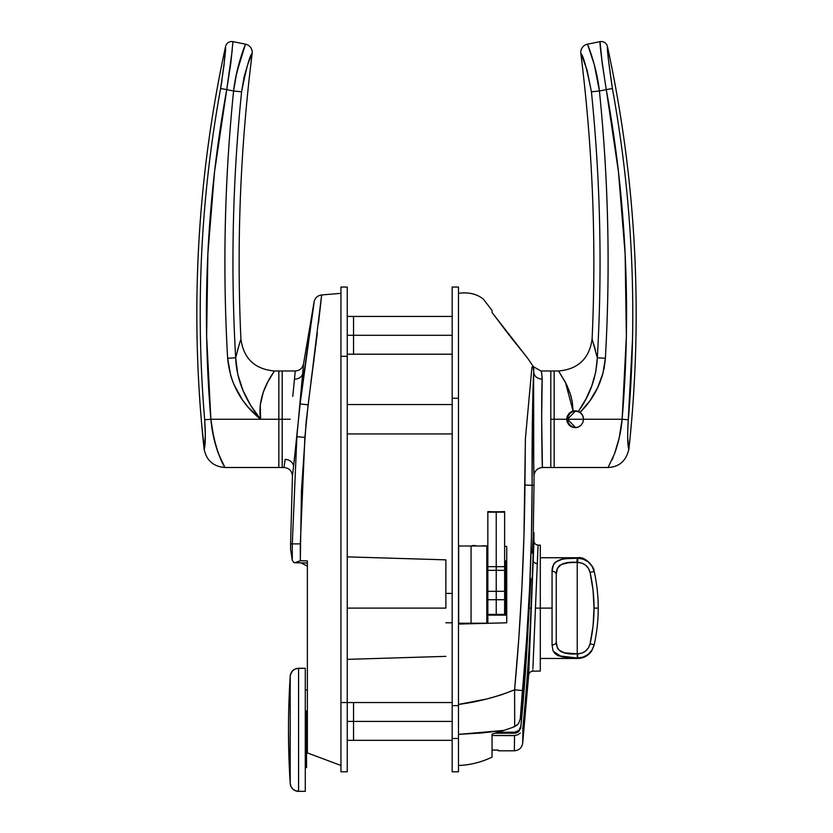 <?xml version="1.0" encoding="UTF-8"?>
<svg xmlns="http://www.w3.org/2000/svg" width="833" height="833" viewBox="0 0 833 833"><rect width="100%" height="100%" fill="white"/><g stroke="black" fill="none" stroke-linecap="round" stroke-linejoin="round"><path stroke-width="1.25" d="M550.8 467.511L542.408 467.511L550.8 467.511L550.8 370.987L550.8 467.511L550.8 419.249L550.8 467.511L554.164 467.511L554.164 419.249L550.8 419.249L550.8 370.987L540.888 370.987L550.8 370.987L550.8 419.249L554.164 419.249L554.164 370.987L554.164 419.249L554.164 370.987L550.8 370.987M541.273 371.799L540.888 370.987C541.481 371.039 541.908 373.746 542.179 379.109L541.648 418.062L542.408 467.511C537.316 468.021 534.515 470.812 534.015 475.914L533.995 475.185M541.408 372.153L541.637 372.924M533.943 534.338L531.038 608.111L529.184 608.111L530.027 592.94L529.184 608.111A2222.944 2222.944 0 0 1 520.261 718.91L518.563 723.544L514.711 726.605L514.607 689.807C496.551 697.086 477.84 701.959 458.473 704.426L487.034 698.929L501.008 694.951L514.607 689.807L518.782 638.672L521.895 587.494L523.947 536.275L525.394 438.793L531.943 367.051L525.394 438.793L524.936 485.025L532.11 485.316C531.85 440.272 532.766 382.618 533.786 372.132L533.13 366.905M506.735 622.803L506.735 546.417L506.735 622.803L458.473 624.063L506.735 622.803M532.256 553.216L533.214 536.369L532.256 553.216M530.84 578.425L530.027 592.94L530.84 578.425M524.728 502.007L524.113 530.152M487.846 545.927L482.317 545.782M475.924 545.615L472.29 545.521M504.631 546.365L506.735 546.417L504.631 546.365M532.683 366.957L531.912 367.322M527.664 358.242L533.505 366.853M527.778 358.398L492.043 312.51L492.043 311.105M526.019 356.128L510.202 336.459M531.61 593.44L531.038 608.111A2097.109 2097.109 0 0 1 522.926 727.292A2097.109 2097.109 0 0 0 531.038 608.111L529.184 608.111A2222.944 2222.944 0 0 1 520.261 718.91L526.602 639.307L529.611 588.025L531.444 536.691L532.11 485.316L534.015 485.077L533.214 536.369M458.473 765.496C470.239 765.027 481.432 762.237 492.043 757.103L492.043 750.418M492.043 753.094L492.043 753.886M492.043 757.103L492.043 734.133L503.955 730.406L481.547 732.998L458.473 734.373L503.955 730.406L492.043 734.133L492.043 750.044L498.342 750.075L498.342 750.804L514.336 750.804L514.555 735.508L492.043 735.508L514.555 735.601M533.474 378.307L532.287 424.039L532.11 485.316L534.015 485.077L534.015 475.914M514.711 726.605L512.045 727.615L516.856 725.366L518.563 723.544L520.261 718.91L522.437 690.547C528.778 622.261 532.006 553.851 532.11 485.316L532.172 450.372M533.734 464.137L533.609 380.452M533.943 473.04L533.745 464.72M533.661 377.713L533.464 389.875M513.899 690.099L501.008 694.951M512.045 727.615L503.955 730.406L512.045 727.615M479.87 700.563L486.982 698.939M487.118 698.908L500.966 694.961M458.473 704.426L458.473 731.613M458.473 732.707L458.473 734.373M541.669 373.059L542.179 379.109C541.075 402.454 542.127 470.135 542.408 467.511M492.043 310.428L483.359 299.12C476.778 293.872 468.479 291.956 458.473 293.341M527.32 357.805L525.779 355.816M492.043 312.51L509.327 335.314M487.846 623.292L487.846 615.139L506.735 615.139L487.846 615.139L487.846 614.41L487.846 623.292M532.11 485.316L524.936 485.025C524.321 553.393 520.885 621.647 514.607 689.807L522.437 690.547L514.607 689.807L514.669 724.273M532.162 457.661L532.141 470.749M533.755 368.821L533.786 369.446M524.103 530.465L524.905 487.805M533.464 448.633L533.745 464.554M533.786 372.132C532.683 399.517 533.734 478.892 534.015 475.914C533.734 478.892 532.683 399.517 533.786 372.132A8.392 6.976 -178.7 0 0 542.179 379.109A8.392 6.976 1.3 0 1 533.786 372.132L533.516 366.853L533.786 372.132M541.627 372.903L541.429 372.205M627.811 428.027L632.539 338.927L628.321 419.78C626.541 445.603 629.175 451.236 628.925 448.779A1259.08 1259.08 0 0 0 607.434 46.481A1259.08 1259.08 0 0 1 628.925 448.779L628.925 448.779C626.385 460.711 619.429 466.959 608.059 467.511L554.164 467.511L554.164 419.249L554.164 467.511L554.164 419.249L566.752 419.249L568.523 414.095L570.553 412.231L573.083 411.117L578.321 411.481A8.392 8.392 0 0 0 570.553 412.22L573.083 411.117L572.344 402.308L570.397 394.217L566.273 384.013L558.683 371.154M582.736 415.677L583.537 419.249A8.392 8.392 0 0 0 580.028 412.429A8.392 8.392 0 0 1 583.537 419.249L582.902 422.466L581.08 425.184L578.362 427.006L575.145 427.641L571.927 427.006L569.21 425.194L567.398 422.477L566.752 419.249L554.164 419.249L554.164 370.987L558.568 370.987L565.482 382.43L573.083 411.117L575.749 410.877L580.028 412.429L582.611 415.417L583.537 419.249L622.126 419.249L583.537 419.249L582.902 422.466L581.08 425.184L578.352 427.006L575.145 427.641L571.927 427.006L568.168 423.914M579.247 411.929A8.392 8.392 0 0 0 579.185 411.898L580.028 412.429C595.106 397.456 603.55 379.4 605.372 358.252L602.936 373.319L597.646 387.668L589.92 400.788L580.028 412.429M569.46 413.074A8.392 8.392 0 0 0 568.523 414.095L570.553 412.231M567.211 416.521A8.392 8.392 0 0 0 566.867 417.864L568.523 414.095M628.863 448.841L627.707 438.262M592.523 340.281L592.107 338.948A1678.766 1678.766 0 0 0 580.83 53.427A1678.766 1678.766 0 0 1 592.107 338.948L597.334 357.794C602.374 268.924 600.395 180.261 591.42 91.807L586.984 69.712L581.142 54.103M608.059 467.511L614.587 453.662L619.211 437.835L622.126 419.249L626.364 336.449L625.125 253.909L618.44 171.64L606.268 89.62L599.416 90.995C603.925 135.394 606.684 179.897 607.673 224.504C608.673 269.121 607.903 313.708 605.372 358.252L597.334 357.794L595.72 372.091L591.774 385.95L585.901 399.111L578.321 411.481L579.206 411.908M613.026 457.775L612.203 459.701M617.003 446.301L616.805 446.946M619.211 437.856L618.242 441.792M620.991 428.776L620.21 433.15M571.865 399.757L572.271 401.839M570.865 395.79L571.396 397.757M569.689 392.104L570.272 393.853M568.356 388.636L568.991 390.219M567.117 385.773L567.627 386.918M569.21 425.194L567.388 422.466L566.867 417.864M558.568 370.987C578.248 369.206 589.431 358.523 592.107 338.948L597.334 357.794C596.282 377.432 589.941 395.331 578.321 411.481M567.304 416.25L567.523 415.719M579.81 412.273L581.319 413.574M581.08 413.314L582.423 415.073M579.81 426.225L578.352 427.006L579.81 426.225M576.78 427.485L575.145 427.641M571.927 427.006L570.48 426.225L571.927 427.006M590.253 400.329L591.784 398.08M594.762 393.197L596.282 390.417M598.552 385.71L599.833 382.67M601.624 377.724L602.561 374.673M603.915 369.186L604.414 366.541M582.028 56.134L582.579 57.446M583.392 59.445L584.297 61.788M597.334 357.794L605.372 358.252C610.443 269.007 608.454 179.928 599.416 90.995L606.268 89.62L602.186 63.121L600.041 41.65L587.515 44.159L594.314 64.682L599.416 90.995L591.42 91.807C600.395 180.261 602.374 268.924 597.334 357.794L597.303 357.638M595.387 350.079L593.7 344.133M588.848 47.648L587.515 44.159L600.041 41.65A6.3 6.3 0 0 1 607.434 46.481L608.329 58.779L607.434 46.481A6.3 6.3 0 0 0 600.041 41.65C599.718 44.649 601.801 60.632 606.268 89.62C626.145 198.795 631.424 308.679 622.126 419.249C620.939 431.921 618.607 442.344 614.587 453.662L608.059 467.511L614.587 453.693L619.211 437.856L622.126 419.249L628.321 419.78C637.651 308.647 632.341 198.223 612.39 88.506L608.329 58.779M591.274 54.572L589.295 48.855M595.668 70.003L594.304 64.651M597.094 76.49L596.345 72.919M599.416 90.995C596.501 65.203 587.234 43.608 587.515 44.159A8.392 8.392 0 0 0 580.83 53.427C583.048 54.843 586.578 67.629 591.42 91.807L599.416 90.995L598.052 81.624M601.655 58.622L601.738 59.32M600.114 42.587L600.343 45.357M580.83 53.427A8.392 8.392 0 0 1 587.515 44.159M588.827 47.585L589.764 50.178M588.764 393.301L589.764 391.031M591.211 387.47L592.534 383.794M593.814 379.765L594.221 378.338M607.434 46.481C606.997 48.98 608.642 62.996 612.39 88.506L606.268 89.62L612.39 88.506C632.341 198.223 637.651 308.647 628.321 419.78L622.126 419.249M566.752 419.249A8.392 8.392 0 0 0 567.398 422.477M506.735 608.111L505.891 608.111L505.891 614.41L505.891 608.111L506.735 608.111M486.795 582.933L487.846 582.933L486.795 582.933M504.631 582.933L505.891 582.933L505.891 608.111L505.891 578.737L504.631 578.737L505.891 578.737L505.891 582.933L504.631 582.933M505.891 578.737L505.891 560.901L505.891 578.737L506.735 578.737M487.846 578.737L486.795 578.737L487.846 578.737M557.569 567.919L556.257 574.343C556.246 565.274 563.243 561.286 577.238 562.379L577.238 653.843L564.597 652.853L558.953 650.125L557.35 647.887L556.257 641.889L556.257 574.343L557.35 568.356L561.359 564.462L568.429 562.764L577.727 562.379C584.172 562.827 588.296 566.169 590.087 572.386A163.684 163.684 0 0 1 594.033 608.111L598.229 608.111A167.881 167.881 0 0 0 594.179 571.469L590.087 572.386L593.044 590.139L594.033 608.111L593.044 626.083L590.087 643.836L588.473 647.803L585.661 651.021L581.944 653.114L577.238 653.843L577.238 562.379L581.944 563.108L585.661 565.211L588.483 568.429L590.087 572.386L588.473 568.429M594.033 570.803L594.179 571.469L594.033 570.803C594.533 568.085 586.036 556.048 577.665 557.746L540.305 557.746M590.087 572.386L594.179 571.469A167.881 167.881 0 0 1 594.179 644.752L592.034 650.011L588.285 654.269L583.329 657.039L577.727 658.008L566.534 657.581L558.162 655.727L554.976 653.645L553.018 650.74L552.06 644.95L552.06 608.111L540.305 608.111L552.06 608.111L552.06 571.271L552.466 567.252L553.841 563.931L555.632 561.994L561.9 559.339L566.502 558.651L577.727 558.225L583.329 559.182L588.285 561.952L592.044 566.221L594.179 571.469C591.784 563.223 586.307 558.808 577.727 558.225L577.238 558.225C560.349 557.027 551.956 561.369 552.06 571.271L552.06 644.95A4.196 3.072 0 0 0 556.257 641.889L557.35 647.876L558.943 650.115M565.315 657.445L566.305 657.549M553.268 651.291L561.754 656.852L577.238 658.008L558.141 655.717M555.174 562.379L554.403 563.191M572.125 653.738L577.238 653.843C563.275 654.957 556.277 650.969 556.257 641.889A4.196 3.072 180 0 1 552.06 644.95M568.429 653.468L567.179 653.311M564.566 652.843L562.837 652.364M560.036 651.01L561.369 651.77M559.943 565.284L558.943 566.107M561.39 564.441L562.723 563.899M567.044 562.931L564.587 563.379M568.439 562.754L570.803 562.556M577.238 562.379L577.238 558.225L576.905 562.379M581.944 653.114L583.891 652.229M585.661 651.021L587.203 649.532M594.158 571.365L593.825 570.147M592.867 567.721L592.284 566.627M577.238 658.008L577.727 653.843L577.238 658.008L577.238 653.843L568.46 653.468M556.257 641.889L556.257 574.343A4.196 3.072 180 0 0 552.06 571.271A4.196 3.072 0 0 1 556.257 574.343L557.339 568.366M577.727 653.843L577.727 658.008C586.307 657.424 591.784 652.999 594.179 644.752L590.087 643.836C588.296 650.063 584.172 653.395 577.727 653.843M598.229 608.111L594.033 608.111A163.684 163.684 0 0 1 590.087 643.836L594.179 644.752A167.881 167.881 0 0 0 598.229 608.111M577.727 562.379L577.727 558.225L577.727 562.379M552.06 571.271L553.424 564.639M575.978 427.641L572.771 427.006L570.043 425.184L568.231 422.466L567.585 419.249L584.381 419.249L567.585 419.249L575.561 410.867M347.246 433.941L452.173 433.941L347.246 433.941M452.173 404.557L347.246 404.557L452.173 404.557M575.561 427.631L567.585 419.249L568.231 416.042L570.043 413.314L572.771 411.492L575.978 410.856M487.846 591.326L496.239 591.326L487.846 591.326L487.846 570.345L487.846 599.718L496.239 599.718L496.239 614.41L496.239 599.718L487.846 599.718L487.846 614.41L487.846 591.482M504.631 591.482L504.631 599.718L496.239 599.718L496.239 614.41L496.239 599.718L504.631 599.718L504.631 614.41L504.631 591.326L496.239 591.326L504.631 591.326L504.631 570.345L496.239 570.345L496.239 566.669L496.239 599.718L496.239 570.345L487.846 570.345L487.846 511.587L487.846 566.669L496.239 566.669L496.239 511.587L496.239 512.149L487.846 512.149L504.631 511.587L504.631 512.149L487.846 511.587M496.239 599.718L496.239 591.482L496.239 599.718M504.631 591.326L504.631 570.345L487.846 570.345L487.846 566.669L496.239 566.669L496.239 512.149L496.239 566.669L496.239 512.149L504.631 512.149L504.631 511.587M496.239 570.345L496.239 566.669L504.631 566.669L504.631 512.149L504.631 570.345L504.631 566.669L496.239 566.669L496.239 570.345M528.788 672.221L529.444 655.415C528.424 681.467 528.424 681.456 529.444 655.415L533.182 560.557A4.196 2.968 -177.7 0 0 537.306 563.597L533.568 652.718M532.797 670.992L532.787 671.179C530.413 671.44 529.049 672.741 528.674 675.094L522.676 743.286L522.926 727.292C522.593 748.586 522.593 748.586 522.926 727.292L522.645 728.875L522.926 727.292M532.995 666.171L533.089 664.036M533.099 663.693L533.224 660.84M532.787 671.2L540.305 671.065L540.305 608.111L535.442 608.111L532.901 668.555M533.037 665.234L533.099 663.849M532.797 670.888L532.839 669.992M529.444 655.415L533.911 542.189L534.005 532.776L533.422 532.776M520.833 727.136L520.854 726.105A2094.933 2094.933 0 0 0 527.924 628.925A2094.933 2094.933 0 0 1 520.854 726.105L518.897 730.437L515.773 732.176L497.926 732.301L514.575 732.301L514.565 733.217L515.762 733.092L495 733.217L514.565 733.217L514.575 732.301L518.897 730.437L520.844 727.053A2095.005 2095.005 0 0 0 527.435 639.859M528.247 623.969A2095.005 2095.005 0 0 1 520.844 727.053L518.876 731.364L515.762 733.092M533.422 547.604L533.12 555.038M532.172 579.279L533.776 538.524M514.555 735.508L517.678 734.852L520.313 733.03L517.678 734.852L514.555 735.508C514.253 755.885 514.253 755.885 514.555 735.508M516.908 732.728L514.565 733.217L517.959 732.134M538.066 545.417L535.442 608.111L540.305 608.111L540.305 545.157L540.305 671.065M492.043 750.075L498.342 750.075L498.342 750.804M520.625 728.24L518.876 731.364M537.639 555.653L537.868 550.134M537.91 549.093L538.076 545.146M538.035 546.302L537.306 563.597A4.196 2.968 2.3 0 1 533.182 560.557M533.651 548.801L533.38 555.653M458.681 545.167L458.681 546L486.795 546L458.681 546L458.681 623.219L471.061 623.219L471.061 546L471.061 623.219L458.681 623.219L458.681 624.052L458.681 545.167M486.795 623.219L471.061 623.219L486.795 623.219L486.795 546L486.795 623.219M452.173 287.052L452.173 771.795L452.173 738.475L458.473 738.475L458.473 771.795L458.473 705.634L452.173 705.634L452.173 738.475L458.473 738.475L458.473 287.052L452.173 287.052L452.173 398.268L458.473 398.268L452.173 398.268L452.173 705.634L458.473 705.634L458.473 287.052M302.233 380.035L302.171 380.796M303.077 369.737L302.785 373.288A8.392 6.966 4.6 0 1 294.476 379.13L295.236 370.987L294.476 379.13A8.392 6.966 -175.4 0 0 302.785 373.288L300.13 403.922L314.103 301.702C315.124 297.777 317.633 295.528 321.642 294.955L306.211 421.092L301.463 490.595L300.317 560.755L307.377 560.901L307.377 752.907L340.957 765.496L307.377 752.907L307.377 561.421M294.778 375.912L294.528 378.64M284.032 467.459L285.157 459.379A8.392 6.966 6.7 0 1 293.528 466.876L293.622 466.095M224.369 466.657L224.941 467.511L278.836 467.511L278.836 419.249L278.836 467.511L282.2 467.511L282.2 419.249L278.836 419.249L278.836 370.987L278.836 419.249L260.583 419.249L278.836 419.249L278.836 467.511L278.836 419.249L282.2 419.249L282.2 370.987L282.2 467.511L282.2 419.249L290.248 419.249L282.2 419.249L282.2 467.511L284.022 467.511C289.332 468.084 292.123 471.03 292.404 476.361L293.018 471.249M445.874 608.111L347.246 608.111L445.874 608.111L445.874 559.849L445.874 608.111M452.173 354.202L353.546 354.202L353.546 316.425L353.546 335.314L452.173 335.314L347.246 335.314L353.546 335.314L353.546 316.425L353.546 354.202L353.546 335.314L353.546 354.202L347.246 354.202M347.246 740.318L353.546 740.318L353.546 702.542L353.546 721.43L452.173 721.43L347.246 721.43L353.546 721.43L353.546 702.542L353.546 740.318L353.546 721.43L353.546 740.318L452.173 740.318M290.592 549.353L290.592 543.897L292.289 543.897L292.289 560.432L292.289 543.897L290.592 543.897L290.592 549.353L292.289 560.432L294.018 562.525L292.289 560.432L291.04 552.144M340.957 293.341L321.642 294.955L340.957 293.341M303.514 364.156L296.881 436.679L292.289 543.897L296.881 436.679L292.456 475.935M292.445 476.018L290.592 543.897M293.122 470.364L293.403 467.979M294.153 461.503L294.33 459.92M302.494 376.922L302.816 373.017M302.91 371.851L302.973 371.018M314.02 302.327L303.545 363.792C302.546 368.238 299.776 370.633 295.236 370.987L278.836 370.987L278.836 419.249L278.836 370.987L274.432 370.987L267.768 381.962L263.29 392.166L260.281 404.89L260.583 419.249L210.874 419.249L212.009 428.776L215.997 446.301L220.797 459.701L223.754 465.637M313.76 304.357L313.583 305.732M312.75 311.906L312.021 317.279M310.147 330.805L309.886 332.638M306.534 355.472L306.377 356.493M304.284 370.904L304.014 372.82M300.932 562.869L307.377 566.138L307.377 560.901L300.317 560.755L294.632 562.733M307.377 561.911L307.377 562.785M315.863 345.237L316.124 343.081M319.591 313.593L321.132 299.713M294.705 376.735L294.57 378.192M292.758 396.404L294.476 379.13M300.13 403.922L308.106 404.848L300.13 403.922C304.763 363.782 314.572 302.077 314.103 301.702C314.635 301.608 304.805 363.469 300.13 403.922L293.528 466.876M293.331 562.025L294.018 562.525M312.781 311.729L314.093 301.785M296.912 562.285L300.317 560.755L300.317 543.897L292.289 543.897L300.317 543.897L304.878 437.398L296.881 436.679L304.878 437.398L308.106 404.848L317.321 333.169M318.487 323.204L321.642 294.955M314.062 359.377L310.959 381.483M224.671 58.779L225.566 46.481A6.3 6.3 0 0 1 232.959 41.65L245.485 44.159L232.959 41.65A6.3 6.3 0 0 0 225.566 46.481A1259.08 1259.08 0 0 0 204.075 448.779A1259.08 1259.08 0 0 1 225.566 46.481L224.025 65.172L220.61 88.506C200.659 198.233 195.349 308.647 204.679 419.78L205.324 435.357L204.324 448.716L201.825 425.996M244.204 76.407L241.58 91.807C232.594 180.376 230.626 269.038 235.666 357.794L239.31 344.112M247.89 64.016L248.38 62.642M249.608 59.445L250.296 57.748M236.77 72.419L245.485 44.159A8.392 8.392 0 0 1 252.17 53.427A1678.766 1678.766 0 0 0 240.893 338.948A1678.766 1678.766 0 0 1 252.17 53.427L247.901 63.985L244.215 76.365M237.613 350.099L240.477 340.27M264.727 388.407L265.029 387.709M207.875 253.909L214.56 171.64L207.875 253.909L206.636 336.449L210.874 419.249L260.583 419.249L247.755 406.796L242.309 399.705L233.781 384.159L230.751 375.756L232.667 381.379M242.32 399.715L244.944 403.307M230.751 375.756L227.628 358.252C225.097 313.708 224.327 269.121 225.327 224.504C226.316 179.897 229.075 135.394 233.584 90.995L226.732 89.62L214.56 171.64M235.822 76.886L241.716 54.593M237.28 70.232L236.759 72.481M240.248 59.237L239.727 60.986M241.726 54.572L242.382 52.625M242.642 51.865L243.715 48.845M244.152 47.637L244.777 45.992M232.959 41.65L230.814 63.121L226.732 89.62L233.584 90.995L234.948 81.624M233.584 90.995L241.58 91.807L233.584 90.995C224.546 179.928 222.557 269.007 227.628 358.252C230.002 383.097 240.976 403.422 260.583 419.249C256.345 392.468 275.129 370.904 274.432 370.987C275.077 370.935 256.356 392.52 260.583 419.249L250.712 405.452L242.986 390.438L237.801 374.454L235.666 357.794C230.626 269.038 232.594 180.376 241.58 91.807C246.422 67.608 249.952 54.811 252.17 53.427A8.392 8.392 0 0 0 245.485 44.159C245.766 43.618 236.51 65.141 233.584 90.995L236.697 72.763M244.34 393.52L244.694 394.29M225.566 46.481C226.003 48.98 224.358 62.996 220.61 88.506L226.732 89.62L232.178 50.709M226.732 89.62L220.61 88.506C200.659 198.233 195.349 308.647 204.679 419.78L210.874 419.249C201.576 308.679 206.855 198.795 226.732 89.62M210.874 419.249C212.061 431.921 214.393 442.344 218.413 453.662L224.941 467.511L218.413 453.693L213.789 437.856L210.874 419.249L204.679 419.78C206.459 445.52 203.825 451.257 204.075 448.779C206.272 460.316 213.227 466.563 224.941 467.511M220.61 88.506L222.015 80.239M242.778 389.938L243.923 392.614M246.12 397.226L246.391 397.757M227.628 358.252L235.666 357.794L227.628 358.252M260.583 419.249C244.85 399.965 236.541 379.484 235.666 357.794M305.284 710.934L307.377 710.934L305.284 710.934M307.377 689.953L305.284 689.953L307.377 689.953M288.603 743.546L290.207 783.489A8.392 8.392 0 0 0 298.589 791.35L305.284 791.35L305.284 668.295L298.589 668.295L298.589 791.35L295.371 790.704L292.716 788.955L290.946 786.435L290.207 783.489L290.207 676.157L290.946 673.22L292.706 670.7L295.361 668.941L298.589 668.295A8.392 8.392 0 0 0 290.207 676.157A839.383 839.383 0 0 0 290.207 783.489A839.383 839.383 0 0 1 290.207 676.157L288.947 702.302L290.207 676.157L290.207 783.489A8.392 8.392 0 0 0 298.589 791.35L305.284 791.35L305.284 668.295L296.964 668.451M288.947 757.259L288.489 729.802M288.947 702.302L288.603 716.026M293.997 789.986L295.361 790.704M290.946 786.435L292.716 788.955M298.589 791.35L298.589 668.295A8.392 8.392 0 0 0 290.207 676.157M292.706 670.7L290.446 674.657M295.361 668.941L293.987 669.67M306.544 729.823L305.284 729.823L306.544 729.823L306.544 710.934L306.544 767.599L306.544 729.823M340.957 771.795L340.957 287.052L340.957 356.295L347.246 356.295L347.246 287.052L347.246 702.542L347.246 356.295L340.957 356.295L340.957 771.795L347.246 771.795L347.246 702.542L340.957 702.542L347.246 702.542L347.246 771.795M452.173 622.803L445.874 622.803L452.173 622.803M445.874 593.419L452.173 593.419L445.874 593.419M486.795 549.353L487.846 549.353L486.795 549.353M487.846 614.41L506.735 614.41M540.888 370.987L533.651 366.832M594.033 645.419L591.784 650.771C588.379 655.738 583.673 658.309 577.665 658.476L540.305 658.476M506.735 560.901L504.631 560.901M533.953 540.888C534.182 543.418 535.557 544.824 538.076 545.115L540.305 545.157M514.336 750.804C519.021 750.418 521.812 747.909 522.676 743.286M458.473 771.795L452.173 771.795M347.246 659.361L445.874 656.373M452.173 702.542L347.246 702.542M452.173 316.425L347.246 316.425M347.246 556.861L445.874 559.849M294.861 562.744L307.377 562.993M274.432 370.987C254.752 369.206 243.569 358.523 240.893 338.948M305.284 767.599L306.544 767.599M340.957 287.052L347.246 287.052"/></g></svg>
